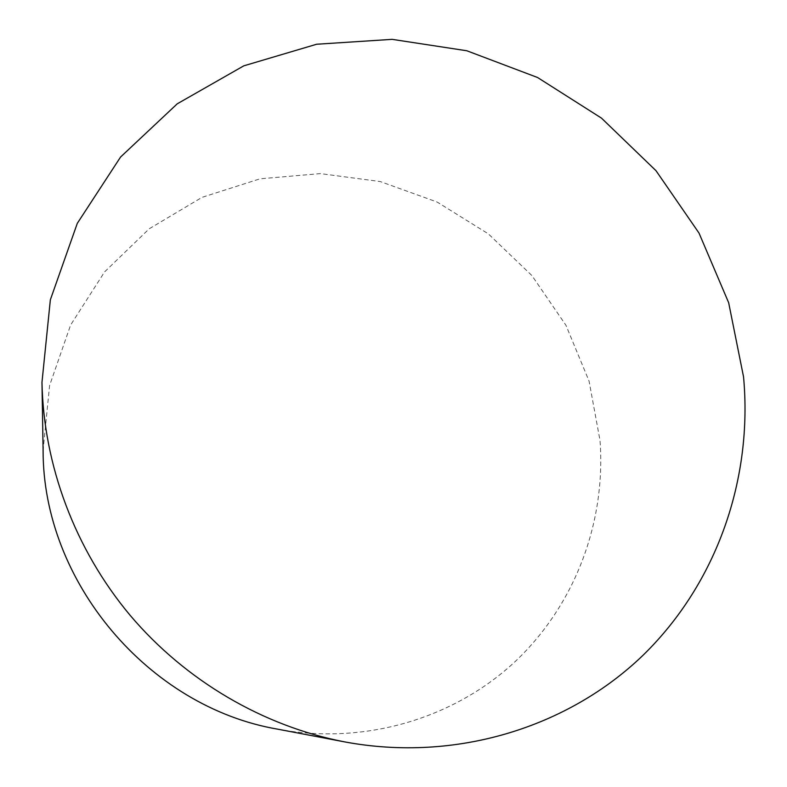 <?xml version="1.0" encoding="UTF-8"?>
<svg xmlns="http://www.w3.org/2000/svg" width="787" height="787" viewBox="0 0 787 787"><rect width="100%" height="100%" fill="white"/><g stroke="black" fill="none" stroke-linecap="round" stroke-linejoin="round"><path stroke-width="0.59" stroke-dasharray="3.94 2.95" d="M277.89 729.205C364.942 745.456 454.394 718.275 515.131 661.582C575.651 604.436 606.02 521.378 600.009 440.425L589.06 381.085L565.981 325.346L531.904 275.558L488.324 233.847L437.08 202.013L380.298 181.561L320.407 173.602L260.035 178.816L202.013 197.36L149.235 228.771L104.563 271.928L70.614 325.021L49.601 385.512L43.098 450.272"/><path stroke-width="1.18" d="M743.548 376.875L728.664 302.729L699.013 233.08L656.004 170.7L601.465 118.109L537.57 77.51L466.848 50.771L392.142 39.35L316.649 44.239L243.803 65.833L177.232 103.825L120.568 157.036L77.283 223.38L50.358 299.778L41.977 382.295C43.551 465.156 74.981 549.405 130.121 615.306C185.643 680.873 263.301 726.214 344.676 741.895C456.057 762.672 568.598 727.168 643.225 655.089C717.606 582.41 752.864 478.014 743.548 376.875M41.977 382.295L43.098 450.272C42.714 581.593 148.428 707.179 277.89 729.205L344.676 741.895"/></g></svg>
